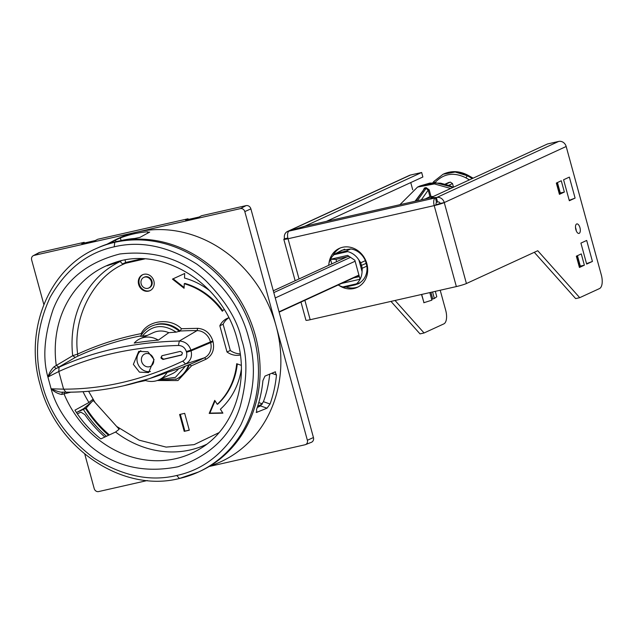 <?xml version="1.0" encoding="UTF-8"?>
<svg xmlns="http://www.w3.org/2000/svg" width="633" height="633" viewBox="0 0 633 633"><rect width="100%" height="100%" fill="white"/><g stroke="black" fill="none" stroke-linecap="round" stroke-linejoin="round"><path stroke-width="0.95" d="M431.635 299.251L434.27 298.539L436.786 296.735L435.314 291.346M328.954 263.439A21.451 18.99 65.3 0 1 339.296 248.405A21.451 18.99 65.3 0 1 342.619 247.274A21.451 18.99 65.3 0 1 366.262 261.793A21.451 18.99 65.3 0 1 357.218 287.382A21.451 18.99 65.3 0 1 353.894 288.513A21.451 18.99 65.3 0 1 339.074 285.451M358.191 286.899A21.451 18.99 65.3 0 1 355.873 287.604A21.451 18.99 65.3 0 1 345.863 286.971M579.179 233.355A4.874 2.231 -102.8 0 1 578.981 233.427A4.874 2.231 -102.8 0 1 575.785 229.391A4.874 2.231 -102.8 0 1 576.616 223.987A4.874 2.231 -102.8 0 1 576.821 223.916A4.874 2.231 -102.8 0 1 580.018 227.951A4.874 2.231 -102.8 0 1 579.179 233.355M421.515 294.48L423.983 302.669M440.204 290.238L445.711 310.36A11.703 5.349 -102.8 0 1 443.844 323.882L424.07 332.974L395.039 300.477M410.746 182.573L412.724 189.781M424.07 332.974L420.011 333.892L390.972 301.403M423.778 302.74L431.888 300.169L429.815 292.596M287.548 231.441L409.456 175.381A6.631 5.871 65.3 0 1 410.485 175.032L421.649 172.5L304.971 226.155L288.569 231.092A6.631 5.871 -114.7 0 0 287.548 231.441A6.631 5.871 -114.7 0 0 284.565 238.768A7.802 0.665 -15.3 0 0 283.806 239.298A7.802 0.665 -15.3 0 0 288.039 238.752A6.631 3.03 -102.8 0 1 289.091 231.092L305.28 226.155L429.949 197.884L435.259 197.947A6.631 3.03 77.2 0 0 434.206 205.606A7.802 0.665 -15.3 0 0 444.263 202.56L440.204 203.478A1.946 1.725 -114.7 0 0 438.004 201.99L436.62 202.085M326.399 221.368L422.876 176.995L421.649 172.5M444.263 202.56L466.418 283.529L537.749 250.723L579.717 297.676L599.483 288.585A11.703 5.349 77.2 0 0 601.35 275.07L566.179 146.492L444.263 202.56A6.631 5.871 -114.7 0 0 436.77 197.488L430.836 197.615L547.513 143.96L558.678 141.428A6.631 5.871 65.3 0 1 566.179 146.492M466.418 283.529A7.802 0.665 164.7 0 1 456.353 286.575L434.206 205.606L436.184 204.696A1.946 0.894 -102.8 0 1 436.493 202.449L435.464 197.852M304.869 300.295L310.186 319.72L456.353 286.575M310.186 319.72A7.802 0.665 164.7 0 1 305.953 320.266L300.984 302.083M332.847 255.859A21.451 18.99 65.3 0 1 340.293 247.978M284.565 238.768L287.857 238.024M436.184 204.696L440.204 203.478M575.484 227.437A4.874 2.231 -102.8 0 1 576.252 230.823M577.454 255.677L580.311 266.113L579.717 266.39M557.444 182.541L560.3 192.986L559.707 193.255M534.292 252.314L575.658 298.602L579.717 297.676M592.433 261.445L586.664 264.096L580.92 243.104L586.688 240.453L592.433 261.445L586.546 263.676M563.592 179.756L569.36 177.105L575.096 198.097L569.336 200.748L563.592 179.756M576.339 256.183L581.284 253.912L584.37 265.195L579.424 267.466L576.339 256.183M556.336 183.056L561.273 180.777L564.359 192.06L559.422 194.339L556.336 183.056A5.072 0.435 -15.3 0 0 556.676 182.89M580.311 266.113L584.37 265.195M560.3 192.986L564.359 192.06M575.096 198.097L569.217 200.329M579.804 267.055A5.072 0.435 164.7 0 1 579.915 267.11A5.072 0.435 164.7 0 1 579.424 267.45M559.849 193.935A5.072 0.435 164.7 0 1 559.904 193.975A5.072 0.435 164.7 0 1 559.414 194.315M437.585 202.085L436.351 197.583M350.761 248.951L346.148 251.072L335.862 253.406L342.081 250.17L350.761 248.951A18.531 16.403 65.3 0 1 365.368 260.646L366.863 266.121A18.531 16.403 65.3 0 1 359.995 282.682L358.381 283.798L353.633 285.206M340.048 251.38L344.621 249.196M433.288 196.491A29.34 25.937 -116.2 0 0 429.942 196.634L425.21 198.96M335.862 253.406L334.05 254.688A18.531 16.403 -114.7 0 0 328.63 265.346M346.148 251.072L347.707 251.594L334.05 254.688M365.368 260.646L360.755 262.766L358.871 259.965A18.531 16.403 -114.7 0 0 347.707 251.594M431.002 196.539L429.214 189.837L428.201 190.129L429.942 196.634M399.906 204.696L417.551 187.083L434.373 183.918L450.696 188.484M429.214 189.837L426.104 187.613L424.411 188.001L422.781 191.293M341.511 283.442L360.058 279.24L354.868 260.274L347.644 255.392L330.529 259.277L331.787 263.89M366.428 263.241L360.517 265.797L362.068 271.668A18.531 16.403 65.3 0 1 356.529 283.829L342.872 286.923A18.531 16.403 65.3 0 1 338.212 284.961M417.321 200.748L426.064 188.436L428.201 190.129L421.309 199.846M424.411 188.001L424.371 188.816L415.074 201.254M417.551 187.083L419.948 185.983L435.733 182.771L453.101 187.376M359.33 276.605L353.515 277.927M336.614 261.666L335.981 259.356L330.529 259.277M335.981 259.356L349.099 256.381M342.872 286.923L345.048 287.153L355.358 284.818L356.529 283.829M362.068 271.668L362.25 268.242L366.863 266.121M359.995 282.682L355.382 284.81M359.591 283.133L357.716 283.734M453.505 187.186L452.508 183.578L448.773 185.295M445.64 184.25L450.316 182.106L452.508 183.578M450.316 182.106L448.338 182.684M443.092 174.225L434.048 181.307L434.594 183C443.314 173.513 453.742 171.788 465.864 177.81L467.399 175.768L455.174 172.018L443.092 174.225L455.776 171.733L468.428 175.673M275.26 297.953L355.121 261.223M350.508 257.33L273.796 292.612M347.169 256.816L273.298 290.792M257.235 407.517L260.511 405.911L263.431 401.686A115.214 102.008 -114.7 0 0 269.721 374.111M271.692 373.296L276.471 374.973L275.038 371.895L275.592 371.872M276.471 374.973A122.644 108.583 65.3 0 1 270.046 404.012L263.431 401.686M260.511 405.911L267.007 408.19L270.046 404.012M267.007 408.19L256.428 412.455M256.136 412.13L256.919 412.4L256.484 409.67A121.845 107.879 -114.7 0 0 262.917 380.631L264.958 376.105L275.038 371.895M34.008 255.416A3.901 3.45 -114.7 0 0 33.248 255.7L38.85 252.725A4.257 3.766 65.3 0 1 39.681 252.425L34.008 255.416L240.405 208.621L246.079 205.622A4.257 3.766 65.3 0 1 250.89 208.874L244.813 211.596L276.091 325.932A122.865 108.781 65.3 0 1 215.853 463.854L209.23 466.458M85.479 408.427A115.151 101.953 -114.7 0 0 108.544 435.306M83.334 409.409A115.151 101.953 -114.7 0 0 106.407 436.295M84.371 243.025L84.181 242.328L39.681 252.425M188.23 219.469L188.041 218.781L97.719 239.266L95.29 240.548L81.752 243.618L84.181 242.328M246.079 205.622L201.571 215.711L199.142 217L185.611 220.062L188.041 218.781M107.017 244.203L113.307 240.872A122.865 108.781 65.3 0 1 137.203 232.018A122.865 108.781 65.3 0 1 276.091 325.932L307.369 440.259L313.446 437.538L250.89 208.874M313.446 437.538A4.257 3.766 65.3 0 1 311.357 442.317L305.454 444.635A3.901 3.45 -114.7 0 0 307.369 440.259M77.353 413.847L80.913 412.154L84.814 414.607A115.214 102.008 -114.7 0 0 104.88 437.015M305.454 444.635A3.901 3.45 -114.7 0 1 305.011 444.777L209.127 466.513M147.283 480.534L98.613 491.572A3.901 3.45 -114.7 0 1 94.206 488.589L84.767 454.09M43.851 304.544L31.65 259.934A3.901 3.45 -114.7 0 1 33.248 255.7M119.613 240.904A121.845 107.879 -114.7 0 1 134.797 238.467L139.948 237.391L149.697 232.05M108.876 243.602L115.515 240.097L115.95 241.679M121.085 240.556L120.365 237.929A122.644 108.583 65.3 0 1 147.434 231.789L147.829 233.221M244.813 211.596A3.901 3.45 -114.7 0 0 240.405 208.621M120.365 237.929L115.515 240.097M149.348 232.422L147.434 231.789M86.151 408.119L91.627 401.971L83.659 408.625L76.474 412.558L86.151 408.119A113.117 100.149 -114.7 0 0 109.39 434.911M149.356 366.752A6.828 6.045 -114.7 0 0 150.409 366.388A6.828 6.045 -114.7 0 0 153.289 358.246A6.828 6.045 -114.7 0 0 145.764 353.633A6.828 6.045 -114.7 0 0 144.704 353.989A6.828 6.045 -114.7 0 0 141.832 362.131A6.828 6.045 -114.7 0 0 149.356 366.752M95.765 248.769L97.419 248.017A122.865 108.781 65.3 0 1 116.448 241.561A122.865 108.781 65.3 0 1 251.894 324.682A122.865 108.781 65.3 0 1 200.083 471.269L198.438 472.028A122.865 108.781 -114.7 0 0 250.249 325.441A122.865 108.781 -114.7 0 0 114.802 242.32A122.865 108.781 -114.7 0 0 95.765 248.769C48.67 269.247 24.062 330.007 40.172 384.943C55.973 448.14 122.398 493.091 179.242 478.532L179.408 478.477A122.865 108.781 -114.7 0 0 198.438 472.028L179.242 478.532M154.08 359.56L147.94 351.782L138.746 351.362L133.365 364.355L139.442 372.149L148.605 372.592L154.08 359.56M140.835 350.682A11.703 10.357 -114.7 0 0 137.408 362.495A11.703 10.357 -114.7 0 0 150.448 371.476M240.374 354.994A18.721 16.577 65.3 0 1 227.01 351.988L219.833 325.75L223.125 324.238A18.721 16.577 65.3 0 1 228.766 317.806M219.833 325.75A18.721 16.577 65.3 0 1 227.223 318.367A18.721 16.577 65.3 0 1 228.75 317.766M143.944 274.287A8.775 7.77 65.3 0 1 153.621 280.221A8.775 7.77 65.3 0 1 149.918 290.689A8.775 7.77 65.3 0 1 148.557 291.148A8.775 7.77 65.3 0 1 138.888 285.214A8.775 7.77 65.3 0 1 142.583 274.746A8.775 7.77 65.3 0 1 143.944 274.287M150.243 290.531A8.775 7.77 65.3 0 1 149.222 290.848A8.775 7.77 65.3 0 1 139.616 285.103A8.775 7.77 65.3 0 1 142.923 274.603M140.122 338.71A22.622 20.027 -114.7 0 0 134.22 343.086A351.56 311.254 65.3 0 1 158.313 340.143A22.622 20.027 -114.7 0 0 143.628 337.524A22.622 20.027 -114.7 0 0 140.122 338.71L153.305 332.649A22.622 20.027 65.3 0 1 156.81 331.463A22.622 20.027 65.3 0 1 168.797 332.689A353.19 312.702 65.3 0 1 176.18 332.135L180.168 331.043A29.253 25.898 -114.7 0 0 156.707 324.333M59.059 367.203L56.147 368.564C54.493 369.284 51.748 372.101 47.902 377.007C49.192 372.932 51.265 369.514 54.122 366.752L72.7 355.714A101.106 89.514 65.3 0 1 120.159 261.516L122.501 263.961L125.825 263.201C94.459 275.165 72.297 316.84 77.677 354.061C97.965 344.74 119.131 337.927 141.175 333.631C147.655 320.156 170.309 317.386 181.442 328.717L197.678 328.337C205.124 328.954 210.172 333.132 212.846 340.886L190.873 350.152C189.045 344.487 185.192 341.448 179.321 341.021C156.169 341.591 134.275 344.217 113.639 348.902C94.428 353.214 76.237 359.315 59.059 367.203L58.774 371.531L47.902 377.007C42.498 358.096 44.247 335.553 53.148 309.379C64.265 280.981 86.507 262.513 119.859 253.983C154.223 250.09 182.85 258.984 205.741 280.656C225.68 300.999 237.62 320.575 241.545 339.367C247.756 357.645 247.305 380.029 240.168 406.513C231.116 435.425 210.417 455.507 178.063 466.743C144.213 473.452 115.056 466.64 90.606 446.305C69.258 426.99 56.1 407.826 51.131 388.812L63.593 389.153L58.774 371.531C94.246 355.35 134.141 346.662 178.451 345.476C182.367 345.642 184.994 347.667 186.347 351.544L186.545 352.264C187.352 356.268 186.078 359.228 182.731 361.126C143.24 379.919 103.527 389.263 63.593 389.153L65.887 392.175C85.241 392.27 104.524 390.134 123.72 385.766L149.404 378.637L185.611 364.007C190.557 361.039 192.377 356.664 191.071 350.872L213.044 341.606C214.674 349.59 212.371 355.445 206.113 359.164L191.577 365.763L177.952 380.56L157.261 380.52M157.918 380.283L176.623 379.025A29.253 25.898 -114.7 0 0 189.354 364.616L185.461 366.072A353.19 312.702 65.3 0 1 178.656 368.738L167.144 372.418A351.56 311.254 65.3 0 1 153.938 377.141L149.404 378.637M189.354 364.616L191.577 365.763M143.81 277.404L144.466 277.096A5.847 5.183 65.3 0 1 145.376 276.795A5.847 5.183 65.3 0 1 151.825 280.751A5.847 5.183 65.3 0 1 149.356 287.73L148.7 288.031A5.847 5.183 -114.7 0 0 151.168 281.052A5.847 5.183 -114.7 0 0 144.712 277.096A5.847 5.183 -114.7 0 0 143.81 277.404A5.847 5.183 -114.7 0 0 141.341 284.383A5.847 5.183 -114.7 0 0 147.79 288.339A5.847 5.183 -114.7 0 0 148.7 288.031M158.313 340.143L168.797 332.689M257.678 406.18L262.212 404.099M125.041 260.052L125.706 262.466L141.776 258.818M93.288 400.523L91.627 401.971M262.363 403.862L258.77 402.604M122.501 263.961L125.706 262.466M144.617 258.944L125.825 263.201M206.516 444.358A101.106 89.514 65.3 0 1 190.248 449.944A101.106 89.514 65.3 0 1 115.562 432.038L119.162 429.253L116.67 426.452L139.197 440.18L166.123 447.104L194.133 444.643L219.01 432.648M88.596 391.281L95.005 402.406L116.67 426.452M95.005 402.406L92.458 399.629L88.944 402.509A101.106 89.514 65.3 0 1 83.05 391.708M114.977 262.521A102.752 90.97 -114.7 0 0 106.906 265.797L120.159 261.516M115.562 432.038L100.821 438.898A102.752 90.97 -114.7 0 1 74.939 410.176L88.944 402.509M241.347 369.332A76.015 67.304 65.3 0 1 220.387 409.219L222.903 413.151L209.199 413.42L214.729 400.365L217.246 404.297A70.208 62.161 -114.7 0 0 236.695 363.73L241.268 365.336M224.066 309.426L222.333 311.246A70.208 62.161 -114.7 0 0 184.258 283.726L184.068 288.268L172.453 279.106L184.694 273.488L184.504 278.037A76.015 67.304 65.3 0 1 209.745 290.761M184.686 413.341L189.299 430.211L184.219 431.358L179.606 414.488L184.686 413.341M145.598 380.544L137.496 382.269M70.809 392.191L61.702 394.454C57.904 393.789 54.383 391.906 51.131 388.812L51.131 388.812C57.017 391.431 60.839 392.539 62.604 392.144L61.702 394.454M47.902 377.007L51.099 388.812M240.208 353.839A18.721 16.577 65.3 0 1 230.309 350.476L227.01 351.988M223.125 324.238L230.309 350.476M215.054 400.863L209.855 413.12L209.199 413.42M209.855 413.12L222.721 412.866M237.296 363.943A70.208 62.161 65.3 0 1 217.902 403.996L217.246 404.297M184.1 287.477L173.11 278.797M184.258 283.726L184.915 283.418A70.208 62.161 65.3 0 1 222.832 310.724M184.219 431.358L189.259 430.068M180.31 414.33L184.883 431.057M210.378 341.63A14.061 12.446 -114.7 0 0 197.053 330.608A353.404 312.892 -114.7 0 0 180.207 331.019L181.442 328.717M141.618 334.509L141.175 333.631M75.28 357.423L77.709 356.189L77.677 354.061L72.7 355.714L75.28 357.423L58.853 367.061L56.266 365.415A102.973 91.176 -114.7 0 1 114.035 262.83C161.581 245.232 223.354 283.188 237.312 339.913C249.687 382.854 233.197 429.593 199.656 449.011A102.973 91.176 -114.7 0 1 175.65 458.688A102.973 91.176 -114.7 0 1 64.123 394.114L64.313 392.207M181.853 354.891L181.37 355.113L182.391 353.269L182.185 352.526L180.35 351.362A624.083 53.307 164.7 0 1 161.961 355.714L160.964 357.542L161.17 358.294L162.982 359.465A624.083 53.307 -15.3 0 0 181.37 355.113L181.624 355.026M179.448 331.518A29.253 25.898 -114.7 0 0 155.884 324.713A29.253 25.898 -114.7 0 0 151.358 326.248A29.253 25.898 -114.7 0 0 140.605 336.258L142.211 336.281A353.19 312.702 65.3 0 1 147.347 335.387M140.605 336.258L140.455 336.376C143.09 331.795 146.721 328.416 151.358 326.248L152.181 325.868M54.122 366.752L56.147 368.564L58.853 367.061M162.982 359.465L163.646 359.164A622.524 53.172 -15.3 0 0 181.932 354.836M163.646 359.164L161.834 357.993L161.17 358.294M160.964 357.542L161.629 357.241L161.834 357.993M161.629 357.241L161.803 355.991M62.43 392.144L65.887 392.175M176.18 332.135C162.99 323.574 151.667 324.951 142.211 336.281M167.144 372.418A22.622 20.027 65.3 0 1 159.025 379.816A22.622 20.027 65.3 0 1 144.553 380.188M178.656 368.738A22.622 20.027 65.3 0 1 172.208 373.755L159.025 379.816M159.912 379.412L175.428 377.379L185.461 366.072M77.709 356.189L77.709 356.189A353.404 312.892 -114.7 0 1 132.439 337.642A353.404 312.892 -114.7 0 1 140.732 335.894M430.938 292.343L432.758 298.998M432.576 291.971L434.357 298.491M423.952 302.677L421.697 294.432M410.485 175.032L288.569 231.092M434.206 205.606L288.039 238.752L299.029 278.955M289.091 231.092L435.259 197.947M436.77 197.488L558.678 141.428M358.871 259.965L360.517 265.797M360.755 262.766L362.25 268.242M415.636 201.128L424.371 188.816L426.064 188.436L426.104 187.613M355.35 284.81L345.088 287.137M359.053 283.117A11.9 1.013 -15.3 0 0 359.979 282.888M465.864 177.81L469.449 179.859M472.962 178.245L468.056 175.468L467.399 175.768L472.273 178.561M448.908 182.423L445.197 184.132M434.048 181.307L443.116 174.21M279.05 311.816L358.919 275.086M279.137 312.132L359.006 275.402L279.137 312.124M189.394 364.6A353.404 312.892 -114.7 0 0 204.491 357.772L185.611 364.007L182.731 361.126M179.408 478.477L176.734 475.486C150.116 481.855 122.573 476.095 94.088 458.197C66.987 437.981 49.714 413.436 42.261 384.555C33.968 355.873 36.579 326.818 50.094 297.383C66.03 269.421 87.394 252.567 114.177 246.83L114.802 242.32M114.177 246.83C140.795 240.453 168.338 246.221 196.823 264.119C223.924 284.336 241.197 308.88 248.65 337.761C256.943 366.444 254.331 395.498 240.817 424.925C224.881 452.896 203.517 469.749 176.734 475.486M121.504 260.756A102.973 91.176 -114.7 0 0 114.035 262.83M206.113 359.164L204.491 357.772A14.061 12.446 -114.7 0 0 210.575 342.342M178.451 345.476L179.321 341.021L197.053 330.608L197.678 328.337M175.8 379.404A29.253 25.898 -114.7 0 0 188.571 364.861M186.347 351.544L190.873 350.152L191.071 350.872L186.545 352.264M283.806 239.298L295.144 280.743M576.861 255.946L579.915 267.11M556.85 182.81L559.904 193.975M453.26 187.305L449.897 185.738L440.584 183.151L429.854 183.079L419.948 185.983M443.678 173.956C451.788 170.451 460.001 170.95 468.317 175.444L473.12 178.166M445.149 184.116L448.607 182.526M433.906 181.41L432.798 182.787M65.587 392.215C93.32 392.381 121.204 387.871 149.238 378.692"/></g></svg>
